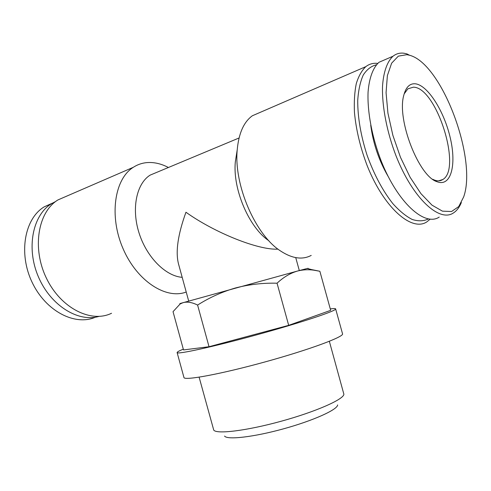 <?xml version="1.0" encoding="UTF-8"?>
<svg xmlns="http://www.w3.org/2000/svg" width="491" height="491" viewBox="0 0 491 491"><rect width="100%" height="100%" fill="white"/><g stroke="black" fill="none" stroke-linecap="round" stroke-linejoin="round"><path stroke-width="0.74" d="M307.519 268.522C308.612 268.184 308.544 268.166 307.311 268.467L297.607 271.007C302.916 269.682 308.268 269.393 313.663 270.154L319.862 271.271L330.682 310.349L288.69 325.349L209.031 346.726L183.511 349.923L173.028 311.675L180.136 303.96L183.168 302.609C187.347 301.542 192.159 302.358 197.597 305.064C209.332 297.601 221.926 291.918 235.379 287.996C248.925 284.449 262.82 282.853 277.053 283.203C283.473 277.182 290.322 273.119 297.607 271.007L180.749 303.328C179.534 303.702 179.485 303.751 180.596 303.481M319.862 271.271L311.509 269.577M277.986 249.127C258.487 250.306 214.739 232.826 185.954 212.241C177.889 234.569 175.404 251.779 178.497 263.882L188.691 301.026M182.192 277.329C165.639 276.157 146.631 257.229 139.002 232.838C131.281 208.472 136.529 183.573 150.136 175.127L157.464 172.065M268.884 240.762C249.225 227.744 232.648 189.446 235.312 161.969L236.822 152.37M406.904 54.679L409.586 55.262C441.998 63.621 477.375 158.918 463.67 196.909L458.729 206.576L451.53 211.529L442.44 211.155L431.994 205.146L420.94 193.65L410.138 177.319L400.49 157.335L392.868 135.313L387.927 113.126L386.067 92.676L387.374 75.62L391.622 63.198L398.336 56.14L406.904 54.679M415.03 83.771C427.606 84.747 444.318 111.359 450.364 138.29C456.673 165.277 450.885 187.157 437.1 181.731C419.001 176.686 396.673 119.81 403.749 95.432C405.824 87.337 409.58 83.452 415.03 83.771M461.356 202.556C459.373 207.355 456.734 210.817 453.438 212.947C439.396 222.687 412.692 198.321 395.998 155.77C386.828 131.864 381.881 106.013 382.532 86.115C383.514 71.821 387.227 61.535 393.015 56.219C396.262 53.66 399.956 52.672 404.105 53.261L406.879 53.875L409.586 55.262M439.236 217.077C424.807 226.86 397.808 202.949 381.176 160.962C372.049 137.37 367.237 111.801 368.072 92.062C369.195 77.873 373.062 67.617 379.009 62.271L386.129 59.196M388.043 176.269C378.948 160.569 373.172 143.568 370.723 125.273M428.33 218.961C423.604 221.232 418.228 221.398 412.195 219.459C405.904 216.255 399.435 210.958 392.8 203.575C382.685 190.723 374.117 174.618 367.09 155.266C360.793 135.596 357.669 117.324 357.724 100.452C358.412 90.197 360.259 81.715 363.272 74.994C366.857 69.47 371.233 66.076 376.394 64.812M430.159 219.201L426.734 221.944C411.771 231.887 384.122 208.086 367.305 165.995C360.369 147.785 356.085 129.949 354.459 112.482C353.974 101.545 354.588 91.897 356.306 83.538C358.608 76.111 361.775 70.483 365.82 66.641C369.287 63.983 373.203 62.903 377.579 63.4L377.702 63.413M311.22 255.412C302.364 260.07 292.096 258.567 280.429 250.901C255.529 234.993 233.759 185.132 237.208 149.896C238.736 133.331 243.788 121.952 252.374 115.753L260.813 112.101M186.218 292.022C166.191 299.731 137.087 281.275 123.1 248.765C108.904 216.359 114.354 179.092 133.294 167.308C137.732 164.448 142.55 162.865 147.766 162.546C154.585 162.19 161.465 163.841 168.407 167.499M111.543 313.264C91.234 323.262 60.958 308.428 46.498 278.354C31.798 248.397 37.875 211.995 57.969 199.917L67.402 195.835M98.955 316.407C78.278 322.519 50.616 305.617 38.402 276.838C25.992 248.151 32.639 215.076 51.58 203.661L55.722 201.457M95.463 317.18C75.166 326.202 45.816 311.362 32.136 282.35C18.241 253.454 24.525 218.618 44.227 206.84L52.506 203.102M404.148 93.91L407.892 88.816L413.428 87.171C436.456 87.288 462.191 168.738 442.808 179.51C440.409 181.099 437.579 181.265 434.314 180.007L432.755 179.289M288.69 325.349L277.053 283.203M209.031 346.726L197.597 305.064M337.642 404.934C337.495 409.678 313.295 420.652 283.411 428.858C253.534 437.113 227.13 440.077 224.571 436.076M329.344 341.306L343.872 394.199C343.995 399.226 316.1 411.648 281.3 421.204C246.519 430.816 216.193 434.431 213.726 430.048L199.119 377.174M330.283 308.913C333.671 308.44 335.457 308.434 335.641 308.9L342.534 333.806C344.301 336.716 309.391 349.727 264.974 361.941C220.576 374.191 183.922 380.893 183.947 377.487L177.116 352.563C177.042 351.992 179.111 350.862 183.309 349.181M335.641 308.9C337.072 310.613 301.842 322.415 257.456 334.635C213.069 346.873 176.766 354.766 177.116 352.563M307.311 268.467L313.663 270.148M180.749 303.328L180.136 303.96M295.735 257.622L299.307 270.553M239.062 137.983L150.136 175.127M393.015 56.219L379.009 62.271M365.82 66.641L252.374 115.753M235.312 161.969L237.208 149.896M133.294 167.308L57.969 199.917M51.58 203.661L44.227 206.84M434.314 180.007L437.1 181.731M442.808 179.51L438.635 180.841"/></g></svg>
